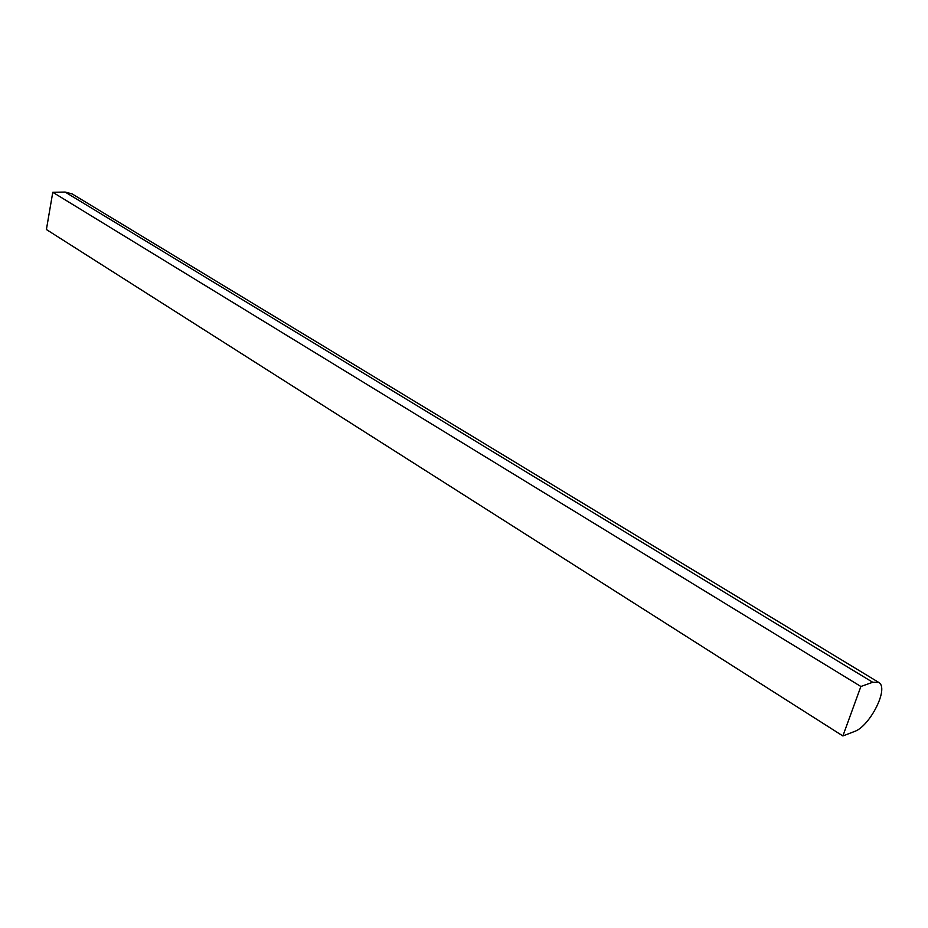 <?xml version="1.0" encoding="UTF-8"?>
<svg xmlns="http://www.w3.org/2000/svg" width="928" height="928" viewBox="0 0 928 928"><rect width="100%" height="100%" fill="white"/><g stroke="black" fill="none" stroke-linecap="round" stroke-linejoin="round"><path stroke-width="1.39" d="M860.882 686.488L842.879 735.95L854.723 731.392C869.71 726.241 889.418 688.263 878.746 682.416L872.714 682.266L860.882 686.488L52.78 192.293L46.4 229.529L842.879 735.95M878.746 682.416L72.117 193.894L65.111 192.05L52.78 192.293M65.111 192.05L872.714 682.266"/></g></svg>
